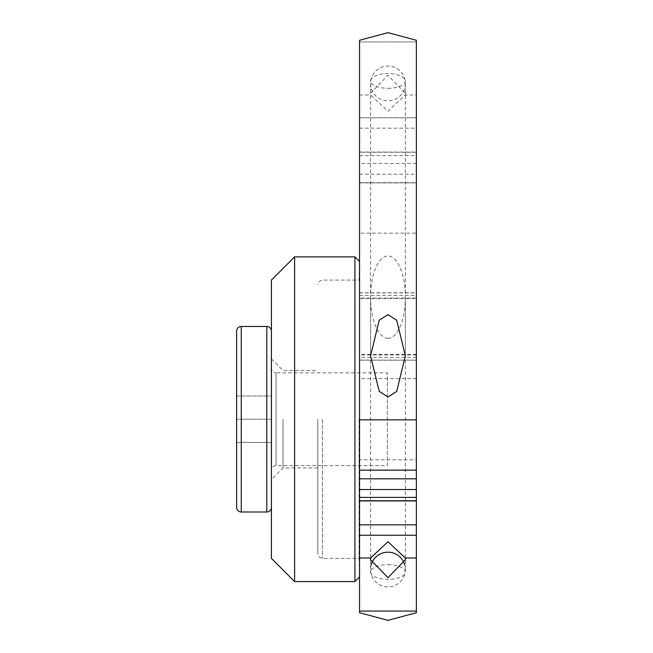 <?xml version="1.0" encoding="UTF-8"?>
<svg xmlns="http://www.w3.org/2000/svg" width="653" height="653" viewBox="0 0 653 653"><rect width="100%" height="100%" fill="white"/><g stroke="black" fill="none" stroke-linecap="round" stroke-linejoin="round"><path stroke-width="0.49" stroke-dasharray="3.27 2.45" d="M387.964 32.65L416.369 40.266L416.369 41.931L359.55 41.931L359.55 298.641L359.55 233.17L416.369 233.17L416.369 298.641L416.369 41.931L359.55 41.931L359.55 40.266L387.964 32.65M416.369 419.83L416.369 354.359L416.369 419.83M416.369 233.17L416.369 612.734L387.964 620.35L359.55 612.734L359.55 233.17M416.369 459.818L416.369 378.642L416.369 459.818L359.55 459.818L359.55 378.642L359.55 459.818M387.964 338.344A41.155 17.394 90 0 1 370.569 297.18A41.155 17.394 90 0 1 387.964 256.025A41.155 17.394 90 0 1 405.358 297.18A41.155 17.394 90 0 1 387.964 338.344M359.55 298.641L416.369 298.641M359.55 292.789L416.369 292.789M359.55 182.709L416.369 182.709M359.55 182.881L416.369 182.873L359.55 182.881M359.55 128.168L416.369 128.168M359.55 117.769L416.369 117.769L359.55 117.769M359.55 419.83L359.55 354.359L359.55 419.83M416.369 354.359L359.55 354.359M416.369 360.211L359.55 360.211M416.369 470.291L359.55 470.291M416.369 535.231L359.55 535.231M416.369 611.069L359.55 611.069M371.255 564.714A17.394 17.386 -0 0 0 387.964 586.949A17.394 17.386 -0 0 0 404.664 564.714M387.964 88.318A17.394 7.354 180 0 0 405.358 80.964A17.394 7.354 180 0 0 387.964 73.609A17.394 7.354 180 0 0 370.569 80.964A17.394 7.354 180 0 0 387.964 88.318M405.358 83.445A17.394 17.386 180 0 1 373.206 92.644A17.394 17.386 180 0 1 387.964 66.051A17.394 17.386 180 0 1 405.358 83.445L405.358 93.257L387.964 75.332L370.569 93.257L370.651 95.012L387.964 111.279L405.268 95.012L416.369 95.012M405.358 93.257L405.268 95.012M416.369 378.642L359.55 378.642M387.964 564.682A17.394 7.354 -0 0 1 405.358 572.036A17.394 7.354 -0 0 1 387.964 579.391A17.394 7.354 -0 0 1 370.569 572.036A17.394 7.354 -0 0 1 387.964 564.682M387.384 465.613L387.384 372.847L387.384 465.613L276.056 465.613L276.056 372.847A4.636 4.636 0 0 1 271.419 368.202L271.419 470.25A4.636 4.636 0 0 1 276.056 465.613L276.056 372.847L387.384 372.847M271.419 470.25L271.419 368.202M271.419 331.095L271.419 507.365L271.419 331.095M266.783 512.001L266.783 326.459M236.631 331.095L236.631 507.357M236.631 396.036L271.419 396.036L271.419 419.226L271.419 396.036L236.631 396.036L236.631 442.424L271.419 442.424L236.631 442.424M271.419 280.072L271.419 419.226L236.631 419.226L271.419 419.226L271.419 558.388M317.799 419.226L317.799 553.744L317.799 419.226M283.01 419.226L283.01 467.932L283.01 419.226M359.06 419.226L359.06 558.388L359.06 419.226M359.55 419.226L359.55 576.942L359.55 419.226M354.914 581.578L354.914 256.882M294.609 256.882L294.609 581.578M271.419 419.226L271.419 479.531L271.419 419.226M416.369 298.037L359.55 298.037M359.55 295.474L416.369 295.474M359.55 292.911L416.369 292.911M359.55 174.18L416.369 174.18M416.369 163.454L359.55 163.454M359.55 155.594L416.369 155.594M416.369 152.239L359.55 152.239M359.55 152.076L416.369 152.076M416.369 354.963L359.55 354.963M416.369 357.526L359.55 357.526M359.55 360.089L416.369 360.089M359.55 95.012L370.651 95.012M241.267 512.001L241.267 326.459M322.443 419.226L322.443 558.388L322.443 419.226M405.358 569.555L405.358 559.743M370.569 569.555L370.569 559.743M405.358 355.82L405.358 80.964M370.569 355.82L370.569 80.964M370.569 83.445L370.569 93.257M405.358 297.18L405.358 572.036M370.569 297.18L370.569 572.036M271.419 358.93L283.01 370.529L317.799 370.529M359.55 266.155L359.06 280.072L322.443 280.072L319.186 281.41L317.799 284.716M359.55 572.297L359.06 558.388L322.443 558.388L319.186 557.05L317.799 553.744M317.799 467.932L283.01 467.932L271.419 479.531"/><path stroke-width="0.98" d="M416.369 478.82L416.369 40.266L387.964 32.65L359.55 40.266L359.55 478.82L416.369 478.82L416.369 612.734L387.964 620.35L359.55 612.734L359.55 478.82M416.369 419.83L359.55 419.83M387.964 396.975L379.197 391.376L370.569 355.82L379.197 320.264L387.964 314.656L396.722 320.264L405.358 355.82L396.722 391.376L387.964 396.975M416.369 524.832L359.55 524.832M416.369 535.231L359.55 535.231M370.651 557.989L387.964 541.721L405.268 557.989L405.358 559.743L387.964 577.668L370.569 559.743L370.651 557.989L359.55 557.989M359.55 611.069L416.369 611.069M404.664 564.714A17.394 17.386 -0 0 0 371.255 564.714M271.419 331.095A4.636 4.636 0 0 0 266.783 326.459L241.267 326.459A4.636 4.636 0 0 0 236.631 331.095L236.631 507.365A4.636 4.636 0 0 0 241.267 512.001L266.783 512.001A4.636 4.636 0 0 0 271.419 507.365M236.631 442.424L236.631 396.036M359.55 261.518L354.914 256.882L354.914 581.578L359.55 576.942M294.609 256.882L271.419 280.072L271.419 558.388L294.609 581.578L294.609 256.882L354.914 256.882M416.369 470.127L359.55 470.127L416.369 470.119M416.369 489.546L359.55 489.546M359.55 497.406L416.369 497.406M416.369 500.761L359.55 500.761M359.55 500.924L416.369 500.924M416.369 557.989L405.268 557.989M266.783 326.459L266.783 512.001M241.267 326.459L241.267 512.001M294.609 581.578L354.914 581.578"/></g></svg>
